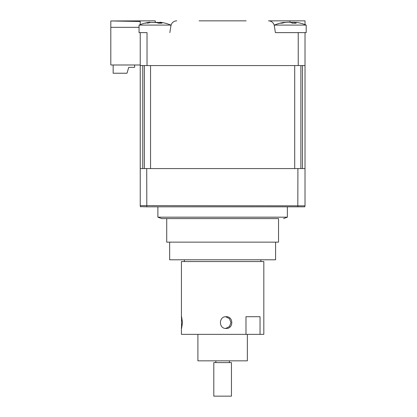 <?xml version="1.0" encoding="UTF-8"?>
<svg xmlns="http://www.w3.org/2000/svg" width="417" height="417" viewBox="0 0 417 417"><rect width="100%" height="100%" fill="white"/><g stroke="black" fill="none" stroke-linecap="round" stroke-linejoin="round"><path stroke-width="0.63" d="M275.59 242.136L275.59 259.791L169.656 259.791L169.656 242.136M166.717 218.591L166.717 242.136L278.535 242.136L278.535 218.591L278.535 242.136M225.639 316.722L229.407 318.583L230.95 322.529L229.486 326.501L225.753 328.44M181.499 322.586L181.577 316.701L182.5 322.586L181.577 328.471L181.499 322.586M245.983 334.356L245.983 316.701L260.036 316.701L260.036 334.356L181.426 334.356L181.426 327.303M226.139 328.471C218.534 328.836 218.539 316.341 226.139 316.701C233.656 316.331 233.676 328.831 226.139 328.471M260.036 334.356L263.82 334.356L263.82 261.553L181.426 261.553L181.426 317.863M213.796 362.602L231.451 362.602L231.451 396.15L213.796 396.15L213.796 362.602M247.344 334.356L247.344 360.841L197.908 360.841L197.908 334.356M274.412 25.812L274.412 25.088L306.193 25.088A41.194 41.194 0 0 0 305.02 24.619L305.02 20.85L268.506 20.85L290.008 20.85L290.008 22.32M199.086 20.85L246.166 20.85M139.054 27.324L110.807 27.324L110.807 64.989L140.232 64.989M140.232 24.619L140.232 21.491L110.807 20.959L110.807 27.324M110.807 20.959L155.239 20.85L155.239 22.247M298.223 65.578L298.223 32.62L305.02 32.62L305.02 65.578L140.232 65.578L140.232 168.567L297.91 168.567L297.816 206.822L304.77 206.822L305.02 205.644L305.02 168.567L297.91 168.567M298.223 32.62L275.397 32.62L274.318 25.812A5.885 5.885 0 0 0 268.506 20.85M176.745 20.85A5.885 5.885 0 0 0 170.934 25.812L169.855 32.62M147.029 65.578L147.029 32.62L140.232 32.62L140.232 65.578M113.158 64.989L113.158 73.23L126.992 73.23L128.754 67.345L134.639 67.345L134.639 64.989M287.36 206.822L287.36 217.179L157.887 217.179L161.713 218.591L278.535 218.591M146.716 168.567L146.815 206.822L297.816 206.822M140.232 168.567L140.237 205.826M140.409 206.655L146.815 206.822M305.009 205.831L140.232 205.644L140.477 206.822M305.02 32.62L306.193 32.62L306.193 25.088A41.194 41.194 0 0 0 296.492 22.367L295.08 22.513A40.204 15.377 107.4 0 1 296.206 23.18L292.343 23.18A40.204 15.377 -107.4 0 0 290.868 22.513C289.528 22.132 287.589 22.132 285.061 22.513A40.204 35.455 125.8 0 0 281.986 23.18L280.313 23.18A40.204 35.455 -125.8 0 1 283.237 22.513L285.859 22.393M290.305 22.367L294.084 22.32M275.397 32.62L296.628 32.62M305.02 65.578L305.02 168.567M300.881 168.567L300.881 65.578L302.497 65.578L302.497 168.567M150.547 168.567L294.704 168.567L294.704 65.578L150.547 65.578L150.547 168.567M142.755 168.567L142.755 65.578L144.365 65.578L144.365 168.567M154.947 22.268L159.445 22.513A40.204 32.875 -118.6 0 1 159.747 22.57M140.232 32.62L139.054 32.62L139.054 25.088L170.834 25.088A41.194 41.194 0 0 0 160.425 22.268L159.841 22.252L160.425 22.513A40.204 20.324 108.6 0 1 161.984 23.18L158.403 23.18A40.204 20.324 -108.6 0 0 156.521 22.513L150.443 22.513A40.204 32.875 118.6 0 0 147.561 23.18L147.628 23.039M147.561 23.18C147.785 22.841 147.045 22.841 145.351 23.18A40.204 32.875 -118.6 0 1 148.03 22.513L150.047 22.252L150.141 22.57M283.279 22.867L283.237 22.513M294.96 22.977L295.08 22.513M148.108 23.034L148.03 22.513M159.508 22.925L159.445 22.513M160.321 22.945L160.425 22.513M184.371 259.791L184.371 261.553M260.88 259.791L260.88 261.553M215.855 362.602L215.855 360.841M229.392 362.602L229.392 360.841M287.36 217.179L283.534 218.591M157.887 206.822L157.887 217.179M284.118 22.367A41.194 41.194 0 0 0 274.412 25.088M306.193 32.62L306.193 25.088M294.777 22.294L294.59 22.945M170.834 26.422L170.834 25.088M159.841 22.247L159.648 22.925M149.468 22.268A41.194 41.194 0 0 0 139.054 25.088"/></g></svg>
